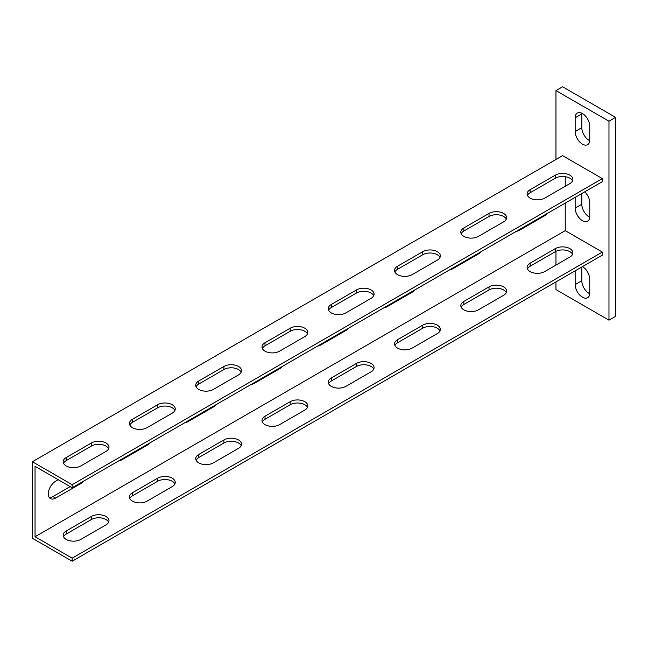 <?xml version="1.0" encoding="UTF-8"?>
<svg xmlns="http://www.w3.org/2000/svg" width="648" height="648" viewBox="0 0 648 648"><rect width="100%" height="100%" fill="white"/><g stroke="black" fill="none" stroke-linecap="round" stroke-linejoin="round"><path stroke-width="0.97" d="M174.911 483.935A10.311 5.954 0 0 0 167.621 479.723A10.311 5.954 0 0 0 157.658 481.262L132.476 495.801A10.311 5.954 0 0 0 129.803 498.474M307.452 407.414A10.311 5.954 0 0 0 300.17 403.194A10.311 5.954 0 0 0 290.199 404.733L265.016 419.272A10.311 5.954 0 0 0 262.343 421.953M440 330.885A10.311 5.954 0 0 0 432.71 326.673A10.311 5.954 0 0 0 422.747 328.212L397.564 342.752A10.311 5.954 0 0 0 394.891 345.425M572.549 254.364A10.311 5.954 0 0 0 565.259 250.144A10.311 5.954 0 0 0 555.295 251.683L530.105 266.223A10.311 5.954 0 0 0 527.432 268.904M35.049 536.738L35.049 466.333L72.163 487.766L72.163 484.704L32.4 461.74L32.4 538.269L72.163 561.225L602.348 255.126L602.348 252.072L565.234 230.639L35.049 536.738L72.163 558.163L602.348 252.072M506.274 292.629A10.311 5.954 0 0 0 498.984 288.409A10.311 5.954 0 0 0 489.021 289.948L463.838 304.487A10.311 5.954 0 0 0 461.165 307.168M373.726 369.149A10.311 5.954 0 0 0 366.444 364.929A10.311 5.954 0 0 0 356.473 366.468L331.29 381.008A10.311 5.954 0 0 0 328.617 383.689M241.178 445.678A10.311 5.954 0 0 0 233.896 441.458A10.311 5.954 0 0 0 223.924 442.997L198.742 457.537A10.311 5.954 0 0 0 196.069 460.218M108.637 522.199A10.311 5.954 0 0 0 101.347 517.979A10.311 5.954 0 0 0 91.384 519.518L66.201 534.057A10.311 5.954 0 0 0 63.528 536.738M555.295 248.621L530.105 263.161A10.311 5.954 0 0 0 527.091 267.373A10.311 5.954 0 0 0 533.45 272.873A10.311 5.954 0 0 0 544.685 271.585L569.875 257.045A10.311 5.954 0 0 0 572.889 252.833A10.311 5.954 0 0 0 566.53 247.334A10.311 5.954 0 0 0 555.295 248.621L555.295 251.683M489.021 286.886L463.838 301.425A10.311 5.954 0 0 0 460.817 305.637A10.311 5.954 0 0 0 467.184 311.137A10.311 5.954 0 0 0 478.418 309.841L503.601 295.302A10.311 5.954 0 0 0 506.623 291.098A10.311 5.954 0 0 0 500.256 285.598A10.311 5.954 0 0 0 489.021 286.886L489.021 289.948M422.747 325.15L397.564 339.69A10.311 5.954 0 0 0 394.543 343.894A10.311 5.954 0 0 0 400.91 349.394A10.311 5.954 0 0 0 412.144 348.106L437.327 333.566A10.311 5.954 0 0 0 440.348 329.354A10.311 5.954 0 0 0 433.982 323.862A10.311 5.954 0 0 0 422.747 325.15L422.747 328.212M356.473 363.415L331.29 377.954A10.311 5.954 0 0 0 328.269 382.158A10.311 5.954 0 0 0 334.635 387.658A10.311 5.954 0 0 0 345.87 386.37L371.053 371.831A10.311 5.954 0 0 0 374.074 367.619A10.311 5.954 0 0 0 367.708 362.119A10.311 5.954 0 0 0 356.473 363.415L356.473 366.468M290.199 401.671L265.016 416.21A10.311 5.954 0 0 0 261.995 420.422A10.311 5.954 0 0 0 268.361 425.922A10.311 5.954 0 0 0 279.596 424.634L304.779 410.095A10.311 5.954 0 0 0 307.8 405.883A10.311 5.954 0 0 0 301.433 400.383A10.311 5.954 0 0 0 290.199 401.671L290.199 404.733M223.924 439.935L198.742 454.475A10.311 5.954 0 0 0 195.728 458.687A10.311 5.954 0 0 0 202.087 464.187A10.311 5.954 0 0 0 213.322 462.891L238.505 448.351A10.311 5.954 0 0 0 241.526 444.147A10.311 5.954 0 0 0 235.167 438.647A10.311 5.954 0 0 0 223.924 439.935L223.924 442.997M157.658 478.2L132.476 492.739A10.311 5.954 0 0 0 129.454 496.943A10.311 5.954 0 0 0 135.813 502.443A10.311 5.954 0 0 0 147.056 501.155L172.238 486.616A10.311 5.954 0 0 0 175.252 482.404A10.311 5.954 0 0 0 168.893 476.904A10.311 5.954 0 0 0 157.658 478.2L157.658 481.262M91.384 516.456L66.201 530.995A10.311 5.954 0 0 0 63.18 535.207A10.311 5.954 0 0 0 69.547 540.707A10.311 5.954 0 0 0 80.781 539.42L105.964 524.88A10.311 5.954 0 0 0 108.986 520.668A10.311 5.954 0 0 0 102.619 515.168A10.311 5.954 0 0 0 91.384 516.456L91.384 519.518M72.163 484.704L602.348 178.605L562.586 155.65L32.4 461.74M565.234 176.677L565.234 186.26M565.234 203.091L565.234 230.639M72.163 558.163L72.163 561.225M58.247 479.731L55.598 481.262A10.311 5.954 120 0 0 48.859 490.342A10.311 5.954 120 0 0 50.439 498.604A10.311 5.954 120 0 0 55.598 498.093L80.781 483.554A10.311 5.954 120 0 0 83.819 481.035M118.827 460.817A10.311 5.954 120 0 0 121.864 459.829L147.056 445.289A10.311 5.954 120 0 0 150.093 442.77M185.101 422.561A10.311 5.954 120 0 0 188.139 421.573L213.322 407.033A10.311 5.954 120 0 0 216.359 404.506M251.375 384.296A10.311 5.954 120 0 0 254.413 383.308L279.596 368.769A10.311 5.954 120 0 0 282.633 366.25M317.65 346.032A10.311 5.954 120 0 0 320.687 345.044L345.87 330.504A10.311 5.954 120 0 0 348.908 327.985M383.924 307.768A10.311 5.954 120 0 0 386.961 306.779L412.144 292.24A10.311 5.954 120 0 0 415.182 289.721M450.19 269.511A10.311 5.954 120 0 0 453.236 268.523L478.418 253.984A10.311 5.954 120 0 0 481.456 251.465M516.464 231.247A10.311 5.954 120 0 0 519.502 230.259L544.685 215.719A10.311 5.954 120 0 0 547.73 213.2M108.637 448.732A10.311 5.954 0 0 0 101.347 444.52A10.311 5.954 0 0 0 91.384 446.059L66.201 460.598A10.311 5.954 0 0 0 63.528 463.271M174.911 410.476A10.311 5.954 0 0 0 167.621 406.256A10.311 5.954 0 0 0 157.658 407.795L132.476 422.334A10.311 5.954 0 0 0 129.803 425.015M241.178 372.211A10.311 5.954 0 0 0 233.896 367.991A10.311 5.954 0 0 0 223.924 369.53L198.742 384.07A10.311 5.954 0 0 0 196.069 386.751M307.452 333.947A10.311 5.954 0 0 0 300.17 329.727A10.311 5.954 0 0 0 290.199 331.274L265.016 345.813A10.311 5.954 0 0 0 262.343 348.486M373.726 295.682A10.311 5.954 0 0 0 366.444 291.47A10.311 5.954 0 0 0 356.473 293.009L331.29 307.549A10.311 5.954 0 0 0 328.617 310.222M440 257.426A10.311 5.954 0 0 0 432.71 253.206A10.311 5.954 0 0 0 422.747 254.745L397.564 269.285A10.311 5.954 0 0 0 394.891 271.966M506.274 219.162A10.311 5.954 0 0 0 498.984 214.942A10.311 5.954 0 0 0 489.021 216.481L463.838 231.02A10.311 5.954 0 0 0 461.165 233.701M572.549 180.897A10.311 5.954 0 0 0 565.259 176.685A10.311 5.954 0 0 0 555.295 178.224L530.105 192.764A10.311 5.954 0 0 0 527.432 195.437M72.163 487.766L602.348 181.667L602.348 178.605M91.384 442.997L66.201 457.537A10.311 5.954 0 0 0 63.18 461.74A10.311 5.954 0 0 0 69.547 467.24A10.311 5.954 0 0 0 80.781 465.953L105.964 451.413A10.311 5.954 0 0 0 108.986 447.201A10.311 5.954 0 0 0 102.619 441.701A10.311 5.954 0 0 0 91.384 442.997L91.384 446.059M157.658 404.733L132.476 419.272A10.311 5.954 0 0 0 129.454 423.484A10.311 5.954 0 0 0 135.813 428.984A10.311 5.954 0 0 0 147.056 427.688L172.238 413.149A10.311 5.954 0 0 0 175.252 408.945A10.311 5.954 0 0 0 168.893 403.445A10.311 5.954 0 0 0 157.658 404.733L157.658 407.795M223.924 366.468L198.742 381.008A10.311 5.954 0 0 0 195.728 385.22A10.311 5.954 0 0 0 202.087 390.72A10.311 5.954 0 0 0 213.322 389.432L238.505 374.892A10.311 5.954 0 0 0 241.526 370.68A10.311 5.954 0 0 0 235.167 365.18A10.311 5.954 0 0 0 223.924 366.468L223.924 369.53M290.199 328.212L265.016 342.752A10.311 5.954 0 0 0 261.995 346.955A10.311 5.954 0 0 0 268.361 352.455A10.311 5.954 0 0 0 279.596 351.167L304.779 336.628A10.311 5.954 0 0 0 307.8 332.416A10.311 5.954 0 0 0 301.433 326.916A10.311 5.954 0 0 0 290.199 328.212L290.199 331.274M356.473 289.948L331.29 304.487A10.311 5.954 0 0 0 328.269 308.691A10.311 5.954 0 0 0 334.635 314.191A10.311 5.954 0 0 0 345.87 312.903L371.053 298.364A10.311 5.954 0 0 0 374.074 294.151A10.311 5.954 0 0 0 367.708 288.66A10.311 5.954 0 0 0 356.473 289.948L356.473 293.009M422.747 251.683L397.564 266.223A10.311 5.954 0 0 0 394.543 270.435A10.311 5.954 0 0 0 400.91 275.935A10.311 5.954 0 0 0 412.144 274.639L437.327 260.099A10.311 5.954 0 0 0 440.348 255.895A10.311 5.954 0 0 0 433.982 250.395A10.311 5.954 0 0 0 422.747 251.683L422.747 254.745M489.021 213.419L463.838 227.958A10.311 5.954 0 0 0 460.817 232.17A10.311 5.954 0 0 0 467.184 237.67A10.311 5.954 0 0 0 478.418 236.382L503.601 221.843A10.311 5.954 0 0 0 506.623 217.631A10.311 5.954 0 0 0 500.256 212.131A10.311 5.954 0 0 0 489.021 213.419L489.021 216.481M555.295 175.163L530.105 189.702A10.311 5.954 0 0 0 527.091 193.906A10.311 5.954 0 0 0 533.45 199.406A10.311 5.954 0 0 0 544.685 198.118L569.875 183.578A10.311 5.954 0 0 0 572.889 179.366A10.311 5.954 0 0 0 566.53 173.867A10.311 5.954 0 0 0 555.295 175.163L555.295 178.224M49.289 497.543A10.311 5.954 120 0 0 52.942 496.562L70.178 486.616M555.952 281.912L555.952 289.567L608.974 320.177L615.6 316.346L615.6 117.385L608.974 121.208L555.952 90.599L555.952 159.473M615.6 117.385L562.586 86.775L555.952 90.599M608.974 320.177L608.974 121.208M555.952 251.335L555.952 265.081M581.799 280.762L575.173 284.594L575.173 270.815L581.799 266.992L581.799 280.762A10.311 5.954 -120 0 0 589.729 293.73M581.831 113.222A10.311 5.954 -120 0 0 581.799 113.943L581.799 127.713A10.311 5.954 -120 0 0 589.729 140.673M581.799 193.525L581.799 204.242A10.311 5.954 -120 0 0 589.729 217.202M575.173 284.594A10.311 5.954 -120 0 0 579.677 294.97A10.311 5.954 -120 0 0 587.615 297.732A10.311 5.954 -120 0 0 589.753 293.009L589.753 279.231A10.311 5.954 -120 0 0 582.463 266.611M575.173 131.544A10.311 5.954 -120 0 0 579.677 141.912A10.311 5.954 -120 0 0 587.615 144.674A10.311 5.954 -120 0 0 589.753 139.96L589.753 126.182A10.311 5.954 -120 0 0 585.257 115.806A10.311 5.954 -120 0 0 577.311 113.044A10.311 5.954 -120 0 0 575.173 117.766L575.173 131.544L581.799 127.713M575.173 197.348L575.173 208.065A10.311 5.954 -120 0 0 579.677 218.441A10.311 5.954 -120 0 0 587.615 221.203A10.311 5.954 -120 0 0 589.753 216.481L589.753 202.711A10.311 5.954 -120 0 0 584.747 191.824M544.028 215.339L544.685 215.719M518.837 229.878L519.502 230.259M530.105 192.764L530.105 189.702M530.105 263.161L530.105 266.223M477.754 253.595L478.418 253.984M452.571 268.134L453.236 268.523M411.48 291.859L412.144 292.24M386.297 306.399L386.961 306.779M345.206 330.124L345.87 330.504M320.023 344.663L320.687 345.044M278.932 368.388L279.596 368.769M253.749 382.928L254.413 383.308M212.657 406.644L213.322 407.033M187.475 421.184L188.139 421.573M146.391 444.909L147.056 445.289M121.208 459.448L121.864 459.829M80.117 483.173L80.781 483.554M52.942 496.562L55.598 498.093M463.838 231.02L463.838 227.958M397.564 269.285L397.564 266.223M331.29 307.549L331.29 304.487M265.016 345.813L265.016 342.752M198.742 384.07L198.742 381.008M132.476 422.334L132.476 419.272M66.201 460.598L66.201 457.537M463.838 301.425L463.838 304.487M397.564 339.69L397.564 342.752M331.29 377.954L331.29 381.008M265.016 416.21L265.016 419.272M198.742 454.475L198.742 457.537M132.476 492.739L132.476 495.801M66.201 530.995L66.201 534.057M581.799 204.242L575.173 208.065M581.799 113.943L575.173 117.766"/></g></svg>
